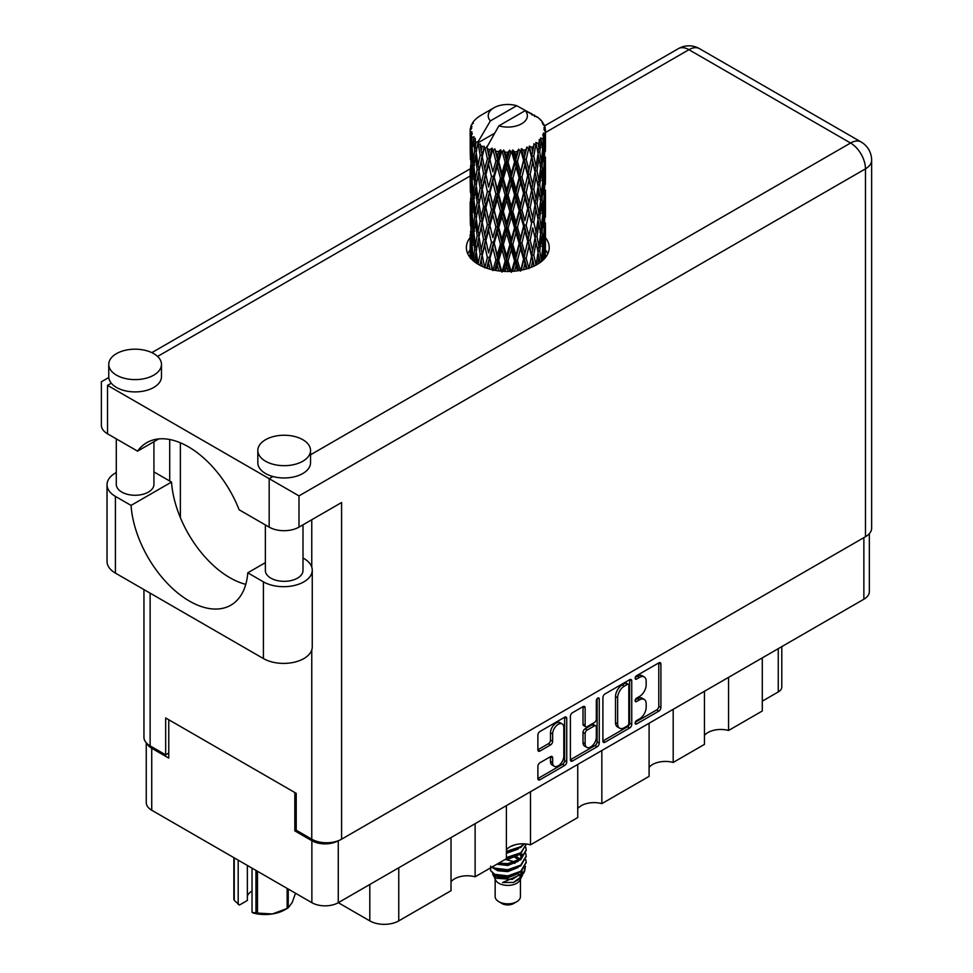 <?xml version="1.0" encoding="UTF-8"?>
<svg xmlns="http://www.w3.org/2000/svg" width="973" height="973" viewBox="0 0 973 973"><rect width="100%" height="100%" fill="white"/><g stroke="black" fill="none" stroke-linecap="round" stroke-linejoin="round"><path stroke-width="1.46" d="M562.175 723.936L560.047 722.708A7.906 4.561 120 0 0 556.094 723.097A7.906 4.561 120 0 0 550.499 732.791L552.628 734.019A7.906 4.561 120 0 1 558.222 724.326A7.906 4.561 120 0 1 562.175 723.936A7.906 4.561 120 0 1 563.817 727.561L563.817 756.167A7.906 4.561 120 0 1 560.363 764.121A7.906 4.561 120 0 1 554.269 766.238A7.906 4.561 120 0 1 552.628 762.625L552.628 757.858A2.955 1.703 120 0 0 552.019 756.495A2.955 1.703 120 0 0 550.536 756.641L539.979 762.735A2.955 1.703 120 0 0 537.887 766.359L537.887 778.546A2.955 1.703 120 0 0 538.507 779.908A2.955 1.703 120 0 0 539.979 779.762L564.644 765.52A2.955 1.703 120 0 0 566.736 761.895L566.736 718.451A2.955 1.703 120 0 0 566.128 717.089A2.955 1.703 120 0 0 564.644 717.235L539.979 731.477A2.955 1.703 120 0 0 537.887 735.101L537.887 749.83A2.955 1.703 120 0 0 538.507 751.18A2.955 1.703 120 0 0 539.979 751.034L550.536 744.941A2.955 1.703 120 0 0 552.628 741.317L552.628 734.019M597.787 698.115L599.246 698.955A2.068 1.192 120 0 0 598.821 698.006A2.068 1.192 120 0 0 597.787 698.115A2.068 1.192 120 0 0 596.315 700.645L596.315 718.986A2.955 1.703 120 0 1 594.223 722.611L587.23 726.649A2.955 1.703 120 0 1 585.746 726.807A2.955 1.703 120 0 1 585.138 725.444L585.138 707.833A2.955 1.703 120 0 0 584.518 706.471A2.955 1.703 120 0 0 583.046 706.617L585.138 707.833M602.907 697.568L602.907 741.012A2.955 1.703 120 0 0 603.515 742.375A2.955 1.703 120 0 0 604.999 742.229L629.665 727.986A2.955 1.703 120 0 0 631.745 724.362L631.745 680.918A2.955 1.703 120 0 0 631.136 679.555A2.955 1.703 120 0 0 629.665 679.701L604.999 693.944A2.955 1.703 120 0 0 602.907 697.568M869.339 533.642L869.339 591.62A18.669 10.776 180 0 1 863.866 599.234L338.276 902.689L369.801 920.884L369.801 884.493M639.48 718.925L636.61 720.592A2.068 1.192 120 0 0 635.26 722.416A2.068 1.192 120 0 0 635.576 724.07A2.068 1.192 120 0 0 636.61 723.973L658.818 711.141A2.955 1.703 120 0 0 660.91 707.529L660.91 664.072A2.955 1.703 120 0 0 660.302 662.722A2.955 1.703 120 0 0 658.818 662.868L636.61 675.7A2.068 1.192 120 0 0 635.26 677.512A2.068 1.192 120 0 0 635.576 679.178A2.068 1.192 120 0 0 636.61 679.069L639.48 677.415A9.462 5.461 120 0 1 644.211 676.94A9.462 5.461 120 0 1 646.169 681.27L646.169 684.895A9.462 5.461 120 0 1 639.48 696.486L636.61 698.14A2.068 1.192 120 0 0 635.26 699.964A2.068 1.192 120 0 0 635.576 701.618A2.068 1.192 120 0 0 636.61 701.521L639.48 699.867A9.462 5.461 120 0 1 644.211 699.392A9.462 5.461 120 0 1 646.169 703.722L646.169 707.347A9.462 5.461 120 0 1 639.48 718.925M570.397 759.743L595.026 745.525L597.154 746.753A2.955 1.703 120 0 0 599.246 743.129L599.246 698.955M597.154 746.753L572.489 760.995A2.955 1.703 120 0 1 571.005 761.141A2.955 1.703 120 0 1 570.397 759.779L570.397 716.335A2.955 1.703 120 0 1 572.489 712.71L583.046 706.617M530.492 791.718L530.492 844.832L577.743 817.551L577.743 764.437M475.116 823.681L475.116 876.795L506.398 858.745L506.398 805.62M728.546 677.366L728.546 730.48L762.285 711.008L762.285 657.894M673.182 709.341L673.182 762.455L704.452 744.394L704.452 691.28M601.837 750.524L601.837 803.637L649.088 776.369L649.088 723.243M338.276 840.733L338.276 902.689A18.669 10.776 180 0 1 311.871 902.689L151.727 810.229A18.669 10.776 180 0 1 146.254 802.603L146.254 742.788M296.218 830.078L294.831 830.881L311.871 840.721A18.669 10.776 0 0 0 338.19 840.769M294.831 830.881L294.831 792.521M146.911 743.481A18.669 10.776 0 0 0 151.727 748.261L168.755 758.101L168.755 719.728M781.793 646.631L781.793 687.035A12.053 6.957 180 0 1 778.254 691.949L762.285 701.168M398.76 867.77L398.76 920.884L451.022 890.709L451.022 837.595M506.398 849.745A18.073 10.435 180 0 1 530.492 844.832M451.022 881.72A18.073 10.435 180 0 1 475.116 876.795M398.76 920.884A20.482 11.822 180 0 1 369.801 920.884M704.452 735.406A18.073 10.435 180 0 1 728.546 730.48M649.088 767.369A18.073 10.435 180 0 1 673.182 762.455M577.743 808.563A18.073 10.435 180 0 1 601.837 803.637M644.211 699.392L642.083 698.164A9.462 5.461 120 0 0 637.351 698.638L639.48 699.867M635.308 699.818L637.351 698.638M644.211 676.94L642.083 675.712A9.462 5.461 120 0 0 637.351 676.186L639.48 677.415M635.308 677.366L637.351 676.186M635.308 722.258L656.69 709.913A2.955 1.703 120 0 0 658.782 706.301L658.782 662.893M604.999 742.229L602.907 741.012L627.536 726.758A2.955 1.703 120 0 0 629.616 723.134L629.616 679.726M627.366 725.931A2.068 1.192 120 0 0 628.826 723.401L628.826 685.26A2.068 1.192 120 0 0 628.4 684.311A2.068 1.192 120 0 0 627.366 684.408L624.325 686.16A9.462 5.461 120 0 0 617.636 697.75L617.636 723.815A9.462 5.461 120 0 0 619.594 728.145A9.462 5.461 120 0 0 624.325 727.682L627.366 725.931M628.4 684.311L626.271 683.082A2.068 1.192 120 0 0 625.225 683.18L627.366 684.408M619.594 728.145L617.466 726.916A9.462 5.461 120 0 1 615.508 722.586L615.508 696.522A9.462 5.461 120 0 1 622.197 684.931L625.225 683.18M583.009 706.641L583.009 724.216A2.955 1.703 120 0 0 583.618 725.566L585.746 726.807M597.118 698.687L597.118 741.9L599.246 743.129M585.138 743.737A7.906 4.561 120 0 0 586.768 747.349A7.906 4.561 120 0 0 592.861 745.233A7.906 4.561 120 0 0 596.315 737.279L596.315 727.196A2.955 1.703 120 0 0 595.707 725.846A2.955 1.703 120 0 0 594.223 725.992L587.23 730.03A2.955 1.703 120 0 0 585.138 733.654L585.138 743.737L583.009 742.508A7.906 4.561 120 0 0 584.639 746.121L586.768 747.349M595.707 725.846L593.579 724.617A2.955 1.703 120 0 0 592.095 724.763L594.223 725.992M583.009 742.508L583.009 732.426A2.955 1.703 120 0 1 585.101 728.801L592.095 724.763M595.026 745.525A2.955 1.703 120 0 0 597.118 741.9M554.269 766.238L552.141 765.009A7.906 4.561 120 0 1 550.499 761.385L550.499 756.666M537.887 749.782L548.407 743.713A2.955 1.703 120 0 0 550.499 740.088L550.499 732.791M539.979 779.762L537.887 778.546L562.516 764.292A2.955 1.703 120 0 0 564.608 760.667L564.608 717.259M265.361 562.649L247.774 572.805L263.415 581.842A28.606 16.517 0 0 0 303.88 581.842A28.606 16.517 0 0 0 312.26 570.154A28.606 16.517 0 0 0 303.88 558.478L303.004 557.967M263.415 581.842L263.415 658.563A28.606 16.517 0 0 0 303.88 658.563A28.606 16.517 0 0 0 312.26 646.875L312.26 570.154M116.48 353.637A26.356 15.215 0 0 0 108.757 364.389A26.356 15.215 0 0 0 125.031 378.448A26.356 15.215 0 0 0 153.746 375.152A26.356 15.215 0 0 0 161.469 364.389A26.356 15.215 0 0 0 145.196 350.341A26.356 15.215 0 0 0 116.48 353.637M108.757 364.389L108.757 376.685A26.356 15.215 0 0 0 111.287 383.192A26.356 15.215 0 0 0 153.746 387.449A26.356 15.215 0 0 0 161.469 376.685L161.469 364.389M265.556 439.699A26.356 15.215 0 0 0 257.833 450.463A26.356 15.215 0 0 0 274.094 464.522A26.356 15.215 0 0 0 302.822 461.214A26.356 15.215 0 0 0 310.533 450.463A26.356 15.215 0 0 0 294.272 436.403A26.356 15.215 0 0 0 265.556 439.699M257.833 450.463L257.833 462.759A26.356 15.215 0 0 0 272.927 476.515A26.356 15.215 0 0 0 302.822 473.51A26.356 15.215 0 0 0 310.533 462.759L310.533 450.463M470.154 237.619A41.413 23.911 0 0 0 466.383 247.592A41.413 23.911 0 0 0 491.949 269.679A41.413 23.911 0 0 0 537.084 264.498A41.413 23.911 0 0 0 549.21 247.592A41.413 23.911 0 0 0 545.439 237.631M545.427 249.903A41.413 23.911 180 0 1 547.811 253.734M303.004 524.8L303.004 570.47A18.828 10.873 180 0 1 297.495 578.144A18.828 10.873 180 0 1 276.977 580.504A18.828 10.873 180 0 1 265.361 570.47L265.361 524.921M153.929 441.693L153.929 484.396A18.828 10.873 180 0 1 148.419 492.083A18.828 10.873 180 0 1 127.913 494.442A18.828 10.873 180 0 1 116.286 484.396L116.286 438.859M310.533 454.792L850.56 143.019A21.078 12.175 -120 0 1 865.471 168.84A21.078 12.175 0 0 0 871.638 160.229L871.638 528.108A21.078 12.175 180 0 1 865.471 536.719L865.471 168.84L298.991 495.889L107.529 385.357C99.489 380.711 99.489 380.711 107.529 385.357L107.529 433.8L137.57 451.144L158.745 438.92M107.529 433.8A21.078 12.175 180 0 1 101.362 425.189L101.362 381.793L108.794 377.5M150.122 593.153L150.122 745.865L165.665 754.841L168.755 753.053M150.122 745.865A21.078 12.175 180 0 1 143.955 737.254L143.955 589.589M865.471 536.719L341.584 839.188A21.078 12.175 180 0 1 311.761 839.188L296.218 830.212L296.218 793.323L165.665 717.952L165.665 754.841M169.716 481.015L169.716 439.516M298.991 495.889L298.991 527.123L341.584 502.53L341.584 839.188M467.782 253.734A41.413 23.911 180 0 1 470.154 249.927M180.37 517.624L180.37 442.788M298.991 527.123A21.078 12.175 180 0 1 269.168 527.123L269.168 478.68L272.927 476.515M137.57 451.144A83.119 47.993 -120 0 1 146.789 442.654A83.119 47.993 -120 0 1 239.127 509.779L269.168 527.123M245.78 584.359A82.827 47.823 60 0 1 171.516 482.061L155.875 473.024A28.606 16.517 180 0 0 153.929 472.002M263.415 658.563L115.41 573.109A28.606 16.517 180 0 1 107.03 561.433L107.03 484.7A28.606 16.517 180 0 1 116.286 472.537M171.516 482.061L131.051 505.413L115.41 496.388A28.606 16.517 180 0 1 107.03 484.7M131.051 505.413A82.827 47.823 -120 0 0 169.29 585.345A82.827 47.823 -120 0 0 230.832 605.182A82.827 47.823 -120 0 0 247.774 572.805M495.148 879.191L495.148 896.547A12.649 7.298 0 0 0 498.857 901.703L502.044 903.552A8.137 4.695 0 0 0 513.549 903.552L516.736 901.703A12.649 7.298 0 0 0 520.446 896.547L520.446 879.191M502.044 903.552L498.857 901.703A12.649 7.298 0 0 0 516.736 901.703M492.557 873.499L495.707 880.237A12.649 7.298 0 0 0 498.857 883.265A12.649 7.298 0 0 0 519.886 880.237L522.671 874.763M520.02 876.211A12.649 7.298 0 0 0 517.94 873.742M493.007 875.177L496.583 878.254L512.248 879.41L524.532 871.492L523.523 873.389L502.555 882.535L513.501 882.426L522.124 876.028M524.629 868.025L524.155 871.966M524.532 871.492L525.469 866.408M494.807 874.326A18.378 10.606 0 0 0 500.767 876.624L495.172 875.116L490.611 870.64L494.807 874.326L507.797 875.895L520.786 871.249L526.174 862.212L525.736 859.524M490.696 866.116L490.611 870.64M500.767 876.624L507.797 876.661L520.786 872.015L526.162 862.589M491.791 867.174L494.807 868.938L507.797 870.507L520.786 865.873L526.162 856.447M492.374 866.846L494.807 868.171L507.797 869.74L520.786 865.094L526.174 856.058L525.736 853.37M497.702 863.769L507.797 864.365L520.786 859.718L526.162 850.305M498.65 863.209L507.797 863.598L520.786 858.952L526.174 849.915L525.736 847.228M506.398 858.332L520.786 853.576L526.162 844.15M506.398 857.566L520.786 852.798L526.174 844.54M506.398 852.178L520.786 847.422L524.362 843.859M506.398 851.411L520.786 846.656L523.802 843.834M520.373 859.037L518.098 857.675M481.173 150.73L480.212 145.33A37.643 21.734 0 0 0 481.173 145.901A37.643 21.734 0 0 0 482.17 146.461L481.173 150.73L482.243 155.254L481.173 160.995L483.569 173.608L481.173 183.666L478.984 170.956L484.408 147.568L484.25 146.364L482.17 146.461M478.984 170.956L481.173 160.995M481.173 216.614L478.984 203.916L482.243 188.19L481.173 193.955L483.569 206.568L481.173 216.614L482.243 221.151L481.173 226.916L483.569 239.504L481.173 249.575L478.984 236.853L484.724 212.236L487.376 224.654L484.724 234.907L482.243 222.355M478.984 203.916L481.173 193.955M478.984 236.853L481.173 226.916M479.957 265.288L481.173 259.864L482.413 266.48M470.287 128.716A37.643 21.734 0 0 1 470.36 128.266L471.978 126.502L470.774 126.575A37.643 21.734 0 0 1 471.382 125.018L473.328 123.036L472.246 123.389A37.643 21.734 0 0 1 472.513 122.963L473.644 121.382A37.643 21.734 0 0 1 474.909 119.959L476.442 118.511A37.643 21.734 0 0 1 476.879 118.134L478.667 116.772A37.643 21.734 0 0 1 480.492 115.568L493.956 107.784A19.582 11.299 0 0 0 490.368 120.92L478.315 141.438L476.113 142.277L475.396 146.424L475.238 138.361L473.401 139.37L474.666 150.815L473.243 160.448L472.087 147.373L474.082 136.816L472.051 137.363L471.65 141.426L471.285 135.831L472.355 133.398L470.677 134.152L471.26 145.731L470.616 155.218L470.555 133.715L471.905 131.732L470.239 132.012L470.166 136.038L470.154 130.418L471.71 128.181L470.287 128.716L470.251 130.273M470.154 130.418A37.643 21.734 0 0 0 470.154 130.54A37.643 21.734 0 0 0 470.239 132.012M471.285 135.831A37.643 21.734 0 0 0 472.051 137.363M474.715 140.903A37.643 21.734 0 0 0 476.113 142.277M532.049 115.069L531.951 113.865A37.643 21.734 0 0 0 529.811 112.904L516.712 105.716A19.582 11.299 0 0 0 493.956 107.784M545.379 250.158L545.427 227.329M544.892 258.21L545.281 246.534L545.439 257.553M544.989 245.585L545.281 246.534M534.785 115.836L534.688 115.325A37.643 21.734 0 0 0 534.141 115.009L533.35 115.033M545.379 217.222L545.427 194.381M545.439 223.036L545.281 236.257L545.439 223.036M545.111 242.253L544.539 255.413L543.688 245.914L544.539 232.754L545.111 242.253M542.411 260.715L543.214 251.861L543.992 259.207M542.52 249.27L543.214 251.861M543.846 257.687L544.539 255.413M543.688 245.914L541.803 246.424M544.016 230.954L544.539 232.754M544.868 237.594L545.281 236.257M544.831 226.77L543.068 227.414M544.989 212.637L545.281 213.598M540.453 120.08L540.404 119.667A37.643 21.734 0 0 0 540.003 119.278L538.373 117.855A37.643 21.734 0 0 0 538.337 117.818A37.643 21.734 0 0 0 536.67 116.59L536.111 116.578M534.688 115.325L534.591 116.529M494.454 133.313L478.084 142.763L478.315 141.438M477.816 143.676A37.643 21.734 0 0 0 478.29 144.04L480.151 155.254L478.047 165.142L476.174 152.287L478.084 142.763M480.212 145.33L480.37 144.126L478.29 144.04M484.408 147.568A37.643 21.734 0 0 0 485.028 147.847L487.376 158.757L484.724 168.998L482.243 156.458M538.337 117.818L525.225 110.63L498.881 125.845L486.609 147.689L485.028 147.847M545.379 184.274L545.415 161.421M545.439 190.1L545.281 203.296L545.439 190.1M545.111 209.292L544.539 222.476L543.688 212.953L544.539 199.806L545.111 209.292M544.187 228.436L543.214 241.572L541.985 231.963L543.214 218.913L544.187 228.436M542.691 247.519L541.341 260.545L539.735 250.864L541.341 237.886L542.691 247.519M537.85 264.036L538.933 256.714L540.003 262.625M540.404 119.667L541.779 121.175A37.643 21.734 0 0 1 542.873 122.647L542.07 122.683L543.834 124.252A37.643 21.734 0 0 1 544.053 124.69L542.885 124.301L544.734 126.344A37.643 21.734 0 0 1 545.172 127.925L543.846 127.804L545.415 129.628A37.643 21.734 0 0 1 545.439 130.078L543.931 129.494L545.379 131.781L545.281 137.4L545.123 133.374L543.36 133.033L544.625 135.052L545.111 143.384L544.539 156.568L543.688 147.057L544.454 135.502L542.715 134.675L543.664 137.144L543.214 142.715L542.727 138.64L540.635 138.02L542.691 148.65L541.341 161.688L539.735 151.995L541.158 140.599L539.31 139.516L538.933 147.568L538.13 143.408L535.843 142.459L536.524 145.816L535.843 142.459M498.881 125.845A19.582 11.299 0 0 0 521.637 123.766A19.582 11.299 0 0 0 525.225 110.63M487.461 148.82A37.643 21.734 0 0 0 489.833 149.635L488.628 154.062L486.828 146.364M492.484 150.389A37.643 21.734 0 0 0 493.202 150.572L495.877 161.117L492.849 171.771L489.918 159.621L492.484 150.389L492.119 148.103L489.833 149.635M495.975 151.168A37.643 21.734 0 0 0 498.626 151.618L497.288 156.227L494.795 148.772L493.202 150.572M501.521 151.97A37.643 21.734 0 0 0 502.299 152.031L505.133 162.175L501.91 173.291L498.723 161.591L501.521 151.97L500.706 149.769L498.626 151.618M505.23 152.214A37.643 21.734 0 0 0 507.991 152.275L506.617 157.079L505.23 152.214L503.588 150.024L502.299 152.031M510.947 152.189A37.643 21.734 0 0 0 511.725 152.153L514.559 161.883L511.336 173.462L508.088 162.236L510.947 152.189L509.743 150.146L507.991 152.275M514.656 151.91A37.643 21.734 0 0 0 517.356 151.557L516.006 156.568L514.656 151.91L512.649 149.988L511.725 152.153M520.178 151.058A37.643 21.734 0 0 0 520.92 150.912L523.559 160.241L520.543 172.27L517.441 161.506L520.178 151.058L518.658 149.21L517.356 151.557M523.644 150.256A37.643 21.734 0 0 0 526.113 149.526L524.885 154.719L523.644 150.256L521.394 148.638L520.92 150.912M528.631 148.638A37.643 21.734 0 0 0 529.276 148.382L531.562 157.346L528.959 169.801L526.186 159.463L528.631 148.638L526.892 147.02L526.113 149.526M531.635 147.361A37.643 21.734 0 0 0 533.715 146.303L532.693 151.666L531.635 147.361L529.3 146.072L529.276 148.382M535.77 145.074A37.643 21.734 0 0 0 536.293 144.734L538.081 153.406L536.038 166.201L533.776 156.227L535.77 145.074L533.922 143.724L533.715 146.303M538.13 143.408A37.643 21.734 0 0 0 539.687 142.082M542.727 138.64A37.643 21.734 0 0 0 543.664 137.144M545.123 133.374A37.643 21.734 0 0 0 545.379 131.781M538.02 252.652L538.933 256.714M540.927 261.932L541.341 260.545M539.735 250.864L537.692 251.083L538.933 246.424L536.987 236.585L538.933 223.766L540.647 233.484L538.933 246.424M540.514 234.542L541.341 237.886M542.314 244.612L543.214 241.572M541.985 231.963L540.003 232.34L541.341 227.597L539.735 217.903L541.341 204.926L542.691 214.559L541.341 227.597M542.52 216.322L543.214 218.913M543.846 224.739L544.539 222.476M543.688 212.953L541.803 213.464M544.016 198.006L544.539 199.806M544.868 204.634L545.281 203.296M544.831 193.834L543.068 194.478M544.989 179.677L545.281 180.637M544.114 125.651L544.053 124.69M542.788 123.316L542.873 122.647M545.379 151.302L545.439 130.078M545.439 157.139L545.281 170.348L545.439 157.139M545.111 176.332L544.539 189.528L543.688 179.993L544.539 166.869L545.111 176.332M544.187 195.5L543.214 208.611L541.985 199.027L543.214 185.952L544.187 195.5M538.081 252.275L536.038 265.045L533.776 255.084L536.038 242.386L538.081 252.275M531.416 267.222L532.693 260.8L533.958 266.115M533.776 255.084L531.696 255.011L534.153 266.03M528.959 268.645L526.186 258.319L528.959 245.987L532.693 260.8M536.987 236.585L534.907 236.67L536.062 242.399L534.907 236.67L536.038 232.109L533.776 222.124L536.038 209.438L536.524 211.725L538.081 219.314L536.038 232.109M538.02 219.691L538.933 223.766M539.735 217.903L537.692 218.122L538.933 213.464L536.987 203.649L538.933 190.805L540.647 200.547L538.933 213.464M540.514 201.593L541.341 204.926M542.314 211.652L543.214 208.611M541.985 199.027L540.003 199.404L541.341 194.649L539.735 184.943L541.341 171.99L542.691 181.598L541.341 194.649M542.52 183.362L543.214 185.952M543.846 191.79L544.539 189.528M543.688 179.993L541.803 180.504M544.016 165.057L544.539 166.869M544.868 171.674L545.281 170.348M544.831 160.873L543.068 161.53M544.989 146.728L545.281 147.677M545.111 129.275L545.172 127.925M544.187 162.54L543.214 175.663L541.985 166.079L543.214 152.992L544.187 162.54M535.041 237.874L532.693 250.511L530.163 240.355L532.693 227.852L535.041 237.874L532.693 227.852M531.562 256.215L529.081 268.098M523.474 269.716L524.885 263.865L526.296 268.974M526.186 258.319L524.204 257.954L527.025 268.767M523.559 259.098L520.543 271.126L517.441 260.363L520.543 248.468L523.559 259.098L524.204 257.954L524.885 263.865M530.163 240.355L528.108 240.124L531.696 255.011L532.693 250.511M527.719 241.304L524.885 253.576L521.929 243.007L524.885 230.917L527.719 241.304L528.108 240.124L528.959 245.987M533.776 222.124L531.696 222.051L532.693 217.551L530.163 207.407L532.693 194.892L535.041 204.926L532.693 217.551M536.987 203.649L534.907 203.722L536.524 211.725M535.041 204.926L536.038 209.438M538.02 186.731L538.933 190.805M539.735 184.943L537.692 185.162L538.933 180.516L536.987 170.701L538.933 157.845L540.647 167.599L538.933 180.516M540.514 168.645L541.341 171.99M542.314 178.691L543.214 175.663M541.985 166.079L540.003 166.444L541.341 161.688M542.52 150.414L543.214 152.992M543.846 158.83L544.539 156.568M543.688 147.057L541.803 147.568M544.868 138.738L545.281 137.4M538.081 186.354L536.038 199.161L533.776 189.163L536.038 176.502L538.081 186.354M531.562 223.255L528.959 235.709L526.186 225.359L528.959 213.038L531.562 223.255L528.108 207.188L528.959 213.038M514.51 271.175L516.006 265.702L517.502 270.835M517.441 260.363L515.678 259.718L518.718 270.652M514.559 260.74L511.336 272.306L508.088 261.092L511.336 249.647L514.559 260.74L515.678 259.718L516.006 265.702M521.929 243.007L520.044 242.496L524.204 257.954L524.885 253.576M519.144 243.591L516.006 255.425L512.807 244.405L516.006 232.766L519.144 243.591L520.044 242.496L520.543 248.468M526.186 225.359L524.204 224.994L528.108 240.124L528.959 235.709M523.559 226.137L520.543 238.178L517.441 227.402L520.543 215.507L523.559 226.137L524.204 224.994L524.885 230.917M530.163 207.407L528.108 207.188L528.959 202.761L526.186 192.399L528.959 180.102L531.562 190.294L528.959 202.761M533.776 189.163L531.696 189.09L534.907 203.722L536.038 199.161M531.562 190.294L532.693 194.892M536.987 170.701L534.907 170.774L536.537 178.801M535.041 171.978L532.693 184.602L530.163 174.459L532.693 161.932L536.038 176.502M538.02 153.795L538.933 157.845M539.735 151.995L537.692 152.226L538.933 147.568M542.314 145.755L543.214 142.715M527.719 208.368L524.885 220.616L521.929 210.071L524.885 197.957L527.719 208.368L528.108 207.188L524.885 220.616M505.096 271.443L506.617 266.213L508.125 271.491M508.088 261.092L506.665 260.217L509.767 271.467M505.133 261.044L501.91 272.136L498.723 260.448L501.91 249.477L505.133 261.044L506.665 260.217L506.617 266.213M512.807 244.405L511.202 243.639L515.678 259.718L516.006 255.425M509.864 244.564L506.617 255.935L503.369 244.454L506.617 233.277L509.864 244.564L511.202 243.639L511.336 249.647M517.441 227.402L515.678 226.758L520.044 242.496L520.543 238.178M514.559 227.779L511.336 239.37L508.088 228.132L511.336 216.699L514.559 227.779L515.678 226.758L516.006 232.766M521.929 210.071L520.044 209.56L524.204 224.994L512.613 271.333M519.144 210.654L516.006 222.452L512.807 211.469L516.006 199.806L519.144 210.654L520.044 209.56L520.543 215.507M526.186 192.399L524.204 192.034L528.108 207.188L530.066 197.555M523.559 193.177L520.543 205.23L517.441 194.442L520.543 182.571L523.559 193.177L524.204 192.034L524.885 197.957M530.163 174.459L528.108 174.228L531.696 189.09L532.693 184.602M527.719 175.42L524.885 187.667L521.929 177.122L524.885 164.996L527.719 175.42L528.108 174.228L528.959 180.102M533.776 156.227L531.696 156.142L534.907 170.774L536.038 166.201M531.562 157.346L532.693 161.932M495.816 270.47L497.288 265.361L498.772 270.92M498.723 260.448L497.714 259.39L500.754 271.151M495.877 259.973L492.849 270.616L489.918 258.49L492.849 247.957L495.877 259.973L497.714 259.39L497.288 265.361M503.369 244.454L502.141 243.469L506.665 260.217L506.617 255.935M500.45 244.187L497.288 255.084L494.211 243.141L497.288 232.425L500.45 244.187L502.141 243.469L501.91 249.477M508.088 228.132L506.665 227.256L511.202 243.639L511.336 239.37M505.133 228.083L501.91 239.2L498.723 227.487L501.91 216.529L505.133 228.083L506.665 227.256L506.617 233.277M512.807 211.469L511.202 210.703L515.678 226.758L516.006 222.452M509.864 211.627L506.617 222.975L503.369 211.518L506.617 200.316L509.864 211.627L511.202 210.703L511.336 216.699M517.441 194.442L515.678 193.797L520.044 209.56L520.543 205.23M514.559 194.819L511.336 206.422L508.088 195.172L511.336 183.763L514.559 194.819L515.678 193.797L516.006 199.806M521.929 177.122L520.044 176.612L524.204 192.034L524.885 187.667M519.144 177.694L516.006 189.504L512.807 178.521L516.006 166.845L519.144 177.694L520.044 176.612L520.543 182.571M526.186 159.463L524.204 159.086L528.108 174.228L528.959 169.801M523.559 160.241L524.204 159.086L524.885 164.996M529.3 146.072L531.696 156.142L532.693 151.666M487.254 268.353L488.628 263.209L490.015 269.18M489.918 258.49L492.216 269.74M487.376 257.614L484.724 267.843L482.243 255.315L484.724 245.184L487.376 257.614L489.395 257.322L488.628 263.209M494.211 243.141L497.714 259.39L497.288 255.084M491.499 242.459L488.628 252.919L485.904 240.55L488.628 230.26L491.499 242.459L493.445 242.022L492.849 247.957M498.723 227.487L497.714 226.441L502.141 243.469L501.91 239.2M495.877 227.013L492.849 237.68L489.918 225.529L492.849 215.009L495.877 227.013L497.714 226.441L497.288 232.425M503.369 211.518L502.141 210.533L506.665 227.256L506.617 222.975M500.45 211.25L497.288 222.124L494.211 210.204L497.288 199.465L500.45 211.25L502.141 210.533L501.91 216.529M508.088 195.172L506.665 194.296L511.202 210.703L511.336 206.422M505.133 195.123L501.91 206.252L498.723 194.527L501.91 183.593L505.133 195.123L506.665 194.296L506.617 200.316M512.807 178.521L511.202 177.743L515.678 193.797L516.006 189.504M509.864 178.679L506.617 190.027L503.369 178.558L506.617 167.356L509.864 178.679L511.202 177.743L511.336 183.763M517.441 161.506L515.678 160.861L520.044 176.612L520.543 172.27M514.559 161.883L515.678 160.861L516.006 166.845M521.394 148.638L524.204 159.086L524.885 154.719M482.243 255.315L481.173 259.864M485.904 240.55L488.628 252.919M483.569 239.504L485.649 239.358L484.724 245.184M489.918 225.529L492.849 237.68M487.376 224.654L489.395 224.362L488.628 230.26M494.211 210.204L497.714 226.441L497.288 222.124M491.499 209.523L488.628 219.959L485.904 207.614L488.628 197.3L491.499 209.523L493.445 209.073L492.849 215.009M498.723 194.527L497.714 193.481L502.141 210.533L501.91 206.252M495.877 194.053L492.849 204.731L489.918 192.569L492.849 182.073L495.877 194.053L497.714 193.481L497.288 199.465M503.369 178.558L502.141 177.585L506.665 194.296L506.617 190.027M500.45 178.29L497.288 189.176L494.211 177.244L497.288 166.505L500.45 178.29L502.141 177.585L501.91 183.593M508.088 162.236L506.665 161.348L511.202 177.743L511.336 173.462M505.133 162.175L506.665 161.348L506.617 167.356M512.649 149.988L515.678 160.861L516.006 156.568M480.151 254.111L478.047 263.999L476.174 251.143L478.047 241.34L480.151 254.111L482.243 254.111L481.173 249.575M474.386 261.713L475.396 255.558L476.417 263.184M476.271 251.861L475.396 255.558M478.984 236.913L478.047 241.34M485.904 207.614L489.395 224.362L485.649 239.358L484.724 234.907M483.569 206.568L485.649 206.41L484.724 212.236M489.918 192.569L493.445 209.073L489.395 224.362L488.628 219.959M487.376 191.693L484.724 201.958L482.243 189.394L484.724 179.3L487.376 191.693L489.395 191.401L488.628 197.3M494.211 177.244L497.714 193.481L493.445 209.073L492.849 204.731M491.499 176.563L488.628 187.011L485.904 174.654L488.628 164.34L491.499 176.563L493.445 176.125L492.849 182.073M498.723 161.591L497.714 160.533L502.141 177.585L497.714 193.481L497.288 189.176M495.877 161.117L497.714 160.533L497.288 166.505M503.588 150.024L506.665 161.348L502.141 177.585L501.91 173.291M509.743 150.146L506.665 161.348L506.617 157.079M480.151 221.151L478.047 231.051L476.174 218.183L478.047 208.38L480.151 221.151L482.243 221.151L485.405 205.218M477.171 235.502L475.396 245.269L473.863 232.279L475.396 222.61L477.171 235.502L479.239 235.661L478.047 231.051M474.666 249.684L473.243 259.305L472.087 246.23L473.243 236.646L474.666 249.684L476.685 249.976L475.396 245.269M470.981 258.526L471.65 250.56L472.367 259.961M472.258 248.358L471.65 250.56M473.827 261.263L473.243 259.305M474.009 233.678L473.243 236.646M476.271 218.901L475.396 222.61M478.984 203.977L478.047 208.38M485.357 204.962L484.724 201.958M482.243 189.394L481.173 183.666M485.904 174.654L488.628 187.011M483.569 173.608L485.649 173.462L484.724 179.3M489.918 159.621L492.849 171.771M487.376 158.757L489.395 158.453L488.628 164.34M494.795 148.772L497.714 160.533L497.288 156.227M480.151 188.19L478.047 198.103L476.174 185.223L478.047 175.444L480.151 188.19L482.243 188.19L485.649 173.462L484.724 168.998M477.171 202.566L475.396 212.309L473.863 199.331L475.396 189.65L477.171 202.566L479.239 202.712L478.047 198.103M474.666 216.724L473.243 226.368L472.087 213.282L473.243 203.698L474.666 216.724L476.685 217.015L475.396 212.309M472.683 230.71L471.65 240.27L470.871 227.11L471.65 217.611L472.683 230.71L474.629 231.148M471.26 244.6L470.616 254.075L470.616 231.416L471.26 244.6L473.085 245.184M470.154 257.553L470.166 245.172L470.409 258.38M471.175 255.899L470.616 254.075M471.017 230.029L470.616 231.416M472.452 242.946L471.65 240.27M472.258 215.41L471.65 217.611M474.24 229.737L473.243 226.368M474.009 200.73L473.243 203.698M476.271 185.94L475.396 189.65M478.984 171.017L478.047 175.444M485.357 171.978L485.649 173.462L489.395 158.453L488.628 154.062M486.853 146.509L489.395 158.453L492.119 148.103M477.171 169.606L475.396 179.36L473.863 166.383L475.396 156.689L477.171 169.606L479.239 169.764L478.047 165.142M474.666 183.763L473.243 193.42L472.087 180.321L473.243 170.749L474.666 183.763L476.685 184.055L475.396 179.36M472.683 197.774L471.65 207.31L470.871 194.162L471.65 184.651L472.683 197.774L474.629 198.212M471.26 211.64L470.616 221.126L470.616 198.456L471.26 211.64L473.085 212.223M470.409 225.42L470.166 212.236L470.968 225.663M470.178 234.907L470.214 245.014M470.409 235.685L470.166 234.894M471.175 222.951L470.616 221.126M471.017 197.081L470.616 198.456M472.452 209.986L471.65 207.31M472.258 182.45L471.65 184.651M474.24 196.801L473.243 193.42M474.009 167.782L473.243 170.749M476.271 152.992L475.396 156.689M480.151 155.254L482.243 155.254L484.25 146.364M472.683 164.814L471.65 174.362L470.871 161.214L471.65 151.691L472.683 164.814L474.629 165.264M471.26 178.679L470.616 188.178L470.616 165.519L471.26 178.679L473.085 179.263M470.409 192.484L470.166 179.275L470.968 192.715M470.178 201.946L470.214 212.065M470.409 202.725L470.166 201.934M471.175 190.015L470.616 188.178M471.017 164.133L470.616 165.519M472.452 177.025L471.65 174.362M472.258 149.501L471.65 151.691M474.24 163.841L473.243 160.448M516.712 105.716L490.368 120.92M474.666 150.815L476.685 151.119L475.396 146.424M470.409 159.523L470.166 146.315L470.968 159.767M470.178 168.998L470.214 179.105M470.409 169.764L470.166 168.986M471.175 157.054L470.616 155.218M471.26 145.731L473.085 146.315M472.452 144.089L471.65 141.426M470.178 136.062L470.214 146.145M470.409 136.828L470.166 136.038M470.774 126.575L470.847 127.731M472.246 123.389L472.173 124.191M513.501 882.426L517.904 879.957L520.786 876.868M521.71 874.934L522.087 870.981M522.051 871.82L521.942 871.103M514.887 863.367L514.145 863.015M494.625 868.865L497.69 870.738L507.797 871.613L518.098 867.515M521.054 856.447L519.546 854.391M505.023 859.536L507.797 859.317L518.098 855.218M510.655 846.474L515.228 844.746M520.336 875.992L522.087 871.042M515.082 861.92L505.534 859.524M521.431 855.681L520.373 853.856M494.357 874.727L497.69 876.88L507.797 877.768L518.098 873.669M519.071 860.059L514.145 856.872M496.875 864.243L507.797 865.471L518.098 861.373M520.056 859.463L522.087 854.136M506.398 853.321L518.098 849.076M519.302 858.758L515.921 856.228M500.706 149.769L485.649 206.41M485.649 239.358L479.896 265.252M518.658 149.21L486.658 268.147M526.892 147.02L515.678 193.797L494.722 270.275M530.066 164.619L520.044 209.56L503.552 271.37M530.066 230.54L521.321 270.19M530.054 263.513L529.142 268.074M257.468 871.285L257.468 913.063A32.073 18.523 180 0 1 255.96 912.832L252.031 912.406L252.031 868.135M255.96 912.832L255.96 870.409M247.361 865.447L247.361 900.463L239.431 905.048L234.25 900.293A32.073 18.523 180 0 1 233.848 899.417L233.848 857.639M252.031 912.406L253.272 913.039A28.156 16.261 180 0 0 272.306 913.963L287.144 908.478L287.144 888.41M257.468 913.063L272.306 913.963A28.156 16.261 180 0 0 284.931 909.755L287.704 908.162A32.073 18.523 180 0 1 287.144 908.478M288.239 889.042L288.239 907.833L292.216 902.47L295.488 893.226M234.25 857.87L234.25 900.293M247.361 896.06A18.073 10.435 180 0 1 252.031 891.013M238.19 860.144L238.19 904.416M863.866 599.234L863.866 537.643M311.871 902.689L311.871 840.721M151.727 748.261L151.727 810.229M778.254 691.949L778.254 648.663M635.15 700.682L636.61 701.521M635.15 678.23L636.61 679.069M658.818 662.868L660.91 664.072M658.782 706.301L660.91 707.529M656.69 709.913L658.818 711.141M635.15 723.121L636.61 723.973M629.665 679.701L631.745 680.918M629.616 723.134L631.745 724.362M627.536 726.758L629.665 727.986M622.197 684.931L624.325 686.16M615.508 696.522L617.636 697.75M615.508 722.586L617.636 723.815M570.397 759.779L572.489 760.995M583.009 724.216L585.138 725.444M585.101 728.801L587.23 730.03M583.009 732.426L585.138 733.654M550.536 756.641L552.628 757.858M550.499 761.385L552.628 762.625M550.499 740.088L552.628 741.317M548.407 743.713L550.536 744.941M537.887 749.83L539.979 751.034M564.644 717.235L566.736 718.451M564.608 760.667L566.736 761.895M562.516 764.292L564.644 765.52M871.638 160.229A21.078 21.078 0 0 0 861.105 141.973A21.078 12.175 120 0 0 850.56 143.019L688.92 49.696L545.439 132.535M470.166 175.991L157.59 356.459M111.287 383.192L107.529 385.357M311.761 839.188L311.761 649.952M311.761 567.077L311.761 519.74M678.376 48.65A21.078 12.175 60 0 1 688.92 49.696A21.078 12.175 120 0 1 699.465 48.65A21.078 21.078 0 0 0 678.376 48.65L544.418 125.991M115.41 496.388L115.41 573.109M470.166 168.864L151.849 352.64M861.105 141.973L699.465 48.65M526.174 862.978L526.174 862.212M526.174 856.836L526.174 856.058M526.174 850.682L526.174 849.915M545.439 246.558L545.439 232.133M545.439 213.622L545.439 199.173M545.439 180.662L545.439 166.237M545.439 147.701L545.439 133.289M536.524 244.661L536.062 242.399"/></g></svg>
